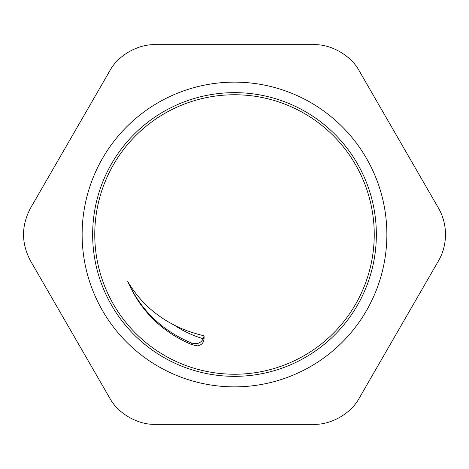 <?xml version="1.0" encoding="UTF-8"?>
<svg xmlns="http://www.w3.org/2000/svg" width="469" height="469" viewBox="0 0 469 469"><rect width="100%" height="100%" fill="white"/><g stroke="black" fill="none" stroke-linecap="round" stroke-linejoin="round"><path stroke-width="0.7" d="M234.5 94.756A139.744 139.744 0 0 1 355.52 304.369A139.744 139.744 0 0 1 113.48 304.369A139.744 139.744 0 0 1 234.5 94.756M204.097 335.863L204.097 338.213C203.868 342.704 201.564 345.26 197.179 345.876L191.727 344.604C161.922 331.97 140.559 310.877 127.632 281.33C138.847 300.266 154.219 314.758 173.741 324.818C181.345 329.004 191.463 332.685 204.097 335.863L203.276 338.782C200.679 343.331 196.669 344.692 191.252 342.868L193.216 345.172M127.632 281.33C140.776 310.179 161.981 330.692 191.252 342.868M30.514 260.87L109.676 397.976C117.83 413.412 137.892 424.996 155.345 424.339L313.655 424.339C331.108 424.996 351.17 413.412 359.324 397.976L438.486 260.87C443.012 253.108 445.368 244.32 445.55 234.5C445.368 224.68 443.012 215.892 438.486 208.13L359.324 71.024C351.17 55.588 331.108 44.004 313.655 44.661L155.345 44.661C137.892 44.004 117.83 55.588 109.676 71.024L30.514 208.13C21.222 225.712 21.222 243.288 30.514 260.87M386.866 234.5A152.366 152.366 0 0 0 158.317 102.547A152.366 152.366 0 0 0 158.317 366.453A152.366 152.366 0 0 0 386.866 234.5M204.097 338.213L203.622 337.633M173.741 324.818C182.887 330.956 192.73 335.611 203.276 338.782M234.5 92.645A141.855 141.855 0 0 0 111.651 305.425A141.855 141.855 0 0 0 357.349 305.425A141.855 141.855 0 0 0 234.5 92.645"/></g></svg>
